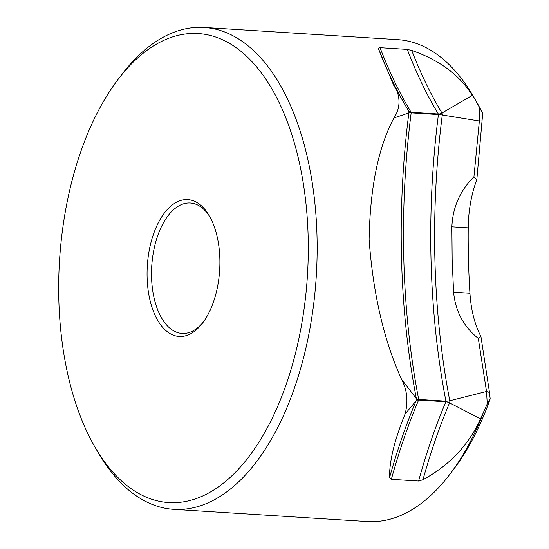 <?xml version="1.0" encoding="UTF-8"?>
<svg xmlns="http://www.w3.org/2000/svg" width="549" height="549" viewBox="0 0 549 549"><rect width="100%" height="100%" fill="white"/><g stroke="black" fill="none" stroke-linecap="round" stroke-linejoin="round"><path stroke-width="0.82" d="M478.282 338.41L480.876 336.112L489.482 392.473L486.517 391.485L478.282 338.41C463.631 326.641 455.402 311.242 453.598 292.205L452.156 259.65L451.882 226.799C452.699 207.344 460.048 190.668 473.938 176.764L479.359 120.986L442.281 114.988A5.154 0.583 7.7 0 0 438.418 114.542A510.563 269.799 -86.4 0 0 431.047 260.658A510.563 269.799 -86.4 0 0 445.925 401.168L445.863 401.779A434.54 229.626 -86.4 0 0 418.606 481.034L422.977 479.709C449.604 465.202 468.784 444.916 480.519 418.86L487.272 403.817L486.517 391.485L449.768 400.763A2.127 1.125 93.6 0 1 449.556 402.863A5.154 2.471 23.5 0 0 445.863 401.779L418.619 400.056A5.154 2.471 23.5 0 0 416.142 400.756A433.031 228.83 -86.4 0 0 389.564 477.603L391.362 479.318L418.606 481.034M476.669 180.106A80.477 42.527 -86.4 0 0 468.222 227.828A495.726 261.962 -86.4 0 0 468.496 260.679A495.726 261.962 -86.4 0 0 469.937 293.235A80.477 42.527 -86.4 0 0 480.752 336.105M58.818 299.459A234.986 124.177 -86.4 0 0 94.771 446.742A234.986 124.177 -86.4 0 0 233.744 473.986A234.986 124.177 -86.4 0 0 308.14 236.646A234.986 124.177 -86.4 0 0 117.911 79.639A234.986 124.177 -86.4 0 0 58.818 299.459M117.911 79.639L121.569 74.822A241.423 127.581 93.6 0 1 204.125 27.45A241.423 127.581 93.6 0 1 317.006 236.132A241.423 127.581 93.6 0 1 173.745 509.342A241.423 127.581 93.6 0 1 97.791 451.978L94.771 446.742M147.105 277.218A68.563 36.234 93.6 0 1 168.811 207.968A68.563 36.234 93.6 0 1 209.361 215.915A68.563 36.234 93.6 0 1 219.854 258.888A68.563 36.234 93.6 0 1 202.608 323.025A68.563 36.234 93.6 0 1 147.105 277.218M210.116 217.26A65.345 34.532 -86.4 0 0 190.318 203.006A65.345 34.532 -86.4 0 0 151.545 276.957A65.345 34.532 -86.4 0 0 182.096 333.442A65.345 34.532 -86.4 0 0 203.528 321.783M389.564 477.603C389.303 461.4 394.457 440.229 405.025 414.104C408.408 401.779 407.241 390.174 401.532 379.284C383.84 340.133 373.032 293.509 369.113 239.412C370.095 187.429 378.385 146.94 393.976 117.953C399.528 109.477 400.482 100.357 396.838 90.585L393.558 85.047L378.323 48.339A433.031 228.83 -86.4 0 0 401.772 99.143M173.745 509.342L367.391 521.55A241.423 127.581 -86.4 0 0 449.947 474.178A241.423 127.581 -86.4 0 0 483.079 413.665M482.125 120.938L479.359 120.986L479.517 107.597L474.837 98.978A241.423 127.581 -86.4 0 0 473.725 97.022L476.745 102.258A234.986 124.177 93.6 0 1 482.701 113.403L476.786 180.113L473.938 176.764M489.482 392.473L490.182 398.903A234.986 124.177 93.6 0 1 453.604 469.361L449.947 474.178M396.982 90.839L408.566 110.905A2.127 1.125 93.6 0 1 408.573 110.919L396.838 90.585M474.837 98.978L472.318 95.348C459.54 74.98 439.344 60.013 411.736 50.446L407.296 49.396L380.059 47.681L378.323 48.339M473.725 97.022A241.423 127.581 -86.4 0 0 397.771 39.658L204.125 27.45M480.519 418.86L449.556 402.863A433.031 228.83 -86.4 0 0 422.977 479.709M405.025 414.104L416.142 400.756A2.127 1.125 93.6 0 0 416.355 398.656L401.532 379.284M393.976 117.953L408.868 112.881A509.053 269.003 -86.4 0 0 416.355 398.656A5.154 1.867 -10.4 0 0 418.681 399.452L445.925 401.168A5.154 1.867 -10.4 0 0 449.768 400.763A509.053 269.003 -86.4 0 1 442.281 114.988A2.127 1.125 93.6 0 0 441.979 113.012A5.154 3.438 -30.4 0 1 438.328 113.972L438.418 114.542L411.174 112.826A5.154 0.583 7.7 0 0 408.868 112.881A2.127 1.125 93.6 0 0 408.573 110.919L408.58 110.925A5.154 3.438 -30.4 0 1 408.58 110.925A5.154 3.438 -30.4 0 1 408.573 110.925M472.318 95.348L441.979 113.012A433.031 228.83 -86.4 0 1 411.736 50.446M490.182 398.903L487.272 403.817M479.517 107.597L482.701 113.403M469.937 293.235L453.598 292.205M380.059 47.681A434.54 229.626 -86.4 0 0 411.084 112.25L411.174 112.826A510.563 269.799 -86.4 0 0 403.803 258.943A510.563 269.799 -86.4 0 0 418.681 399.452L418.619 400.056A434.54 229.626 -86.4 0 0 391.362 479.318M408.586 110.946A5.154 3.438 -30.4 0 0 411.084 112.25L438.328 113.972A434.54 229.626 -86.4 0 1 407.296 49.396M468.222 227.828L451.882 226.799"/></g></svg>
